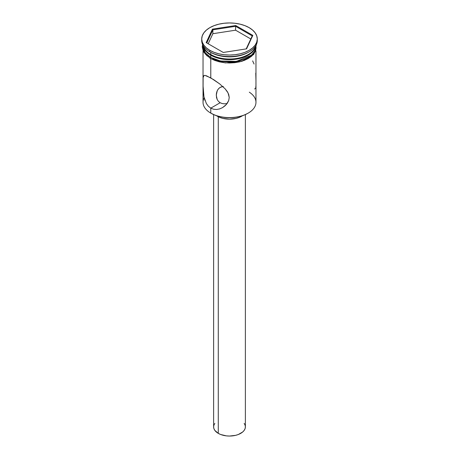 <?xml version="1.0" encoding="UTF-8"?>
<svg xmlns="http://www.w3.org/2000/svg" width="459" height="459" viewBox="0 0 459 459"><rect width="100%" height="100%" fill="white"/><g stroke="black" fill="none" stroke-linecap="round" stroke-linejoin="round"><path stroke-width="0.69" d="M203.641 95.076L203.073 87.577L203.13 77.617L203.957 75.569L204.921 75.385L210.784 77.892L219.689 83.911L225.134 88.839L227.257 91.536L228.708 94.439L229.236 97.497L228.702 100.55L227.245 103.35L225.139 105.725L222.558 107.613L219.683 108.898L216.654 109.483L213.619 109.248L210.784 108.146L220.142 102.741L218.438 101.37L220.142 102.741L210.784 108.146L210.784 113.115L211.163 113.333A25.939 14.975 0 0 0 247.843 113.327L248.216 113.115A26.467 15.279 180 0 1 210.784 113.115A26.467 15.279 0 0 0 239.627 116.425A26.467 15.279 0 0 0 255.967 102.311L255.967 50.955M249.3 92.173A26.467 15.279 180 0 1 248.216 113.115M216.269 95.265L217.21 99.563L218.438 101.37L217.21 99.563L216.493 97.469L216.332 94.066L216.809 91.823L217.773 89.74L219.236 88.036L221.146 86.929L223.361 86.51M218.272 116.747L218.272 433.365A15.881 9.169 0 0 0 235.576 435.35A15.881 9.169 0 0 0 245.381 426.881L245.072 428.672L244.171 430.393L242.702 431.976L238.324 434.507L235.576 435.35L229.5 436.05L226.402 435.872L220.676 434.507L218.272 433.365L218.272 116.747M217.337 115.966L217.337 116.247A17.201 9.932 0 0 0 242.587 115.668L239.059 117.481L236.081 118.399L229.5 119.156L222.919 118.399L219.941 117.481L217.337 115.966M204.381 75.408L205.293 75.431M203.033 50.955L203.033 102.311A26.467 15.279 0 0 0 210.784 113.115L210.784 108.146L208.329 106.201L206.366 103.545L203.968 96.901L203.044 85.747L203.13 77.617L203.635 75.861M222.833 86.55L220.136 87.399L218.438 88.828L217.233 90.744L216.269 95.214M210.784 54.552L211.347 54.879A25.67 14.82 0 0 0 247.653 54.879L243.763 56.721L239.323 58.092L234.509 58.936L229.5 59.217L224.491 58.936L219.677 58.092L215.237 56.721L210.784 54.552A26.467 15.279 0 0 0 237.946 58.23A26.467 15.279 0 0 0 255.72 45.82A26.467 15.279 180 0 1 248.216 54.552A26.467 15.279 180 0 1 210.784 54.552L210.784 52.389A26.467 15.279 0 0 0 248.216 52.389L249.151 51.85A27.787 16.042 180 0 1 209.849 51.85L210.784 52.389L210.784 54.552A26.467 15.279 180 0 1 203.28 45.82A26.467 15.279 0 0 0 210.784 54.552M201.713 38.992L201.713 40.507A27.787 16.042 0 0 0 209.849 51.85L209.849 50.341A27.787 16.042 180 0 1 201.713 38.992A27.787 16.042 180 0 1 218.868 24.172A27.787 16.042 180 0 1 249.151 27.649L244.94 25.652L240.132 24.172L234.922 23.26L229.5 22.95L224.078 23.26L218.868 24.172L214.06 25.652L209.849 27.649L206.395 30.082L203.825 32.853L202.247 35.865L201.713 38.992L202.247 42.125L203.825 45.131L206.395 47.908L209.849 50.341L214.06 52.332L218.868 53.818L224.078 54.73L229.5 55.04L234.922 54.73L240.132 53.818L244.94 52.332L249.151 50.341L252.605 47.908L255.175 45.131L256.753 42.125L257.287 38.992L256.753 35.865L255.175 32.853L252.605 30.082L249.151 27.649A27.787 16.042 180 0 1 257.287 38.992A27.787 16.042 180 0 1 240.132 53.818A27.787 16.042 180 0 1 209.849 50.341L209.849 51.85A27.787 16.042 0 0 0 240.132 55.327A27.787 16.042 0 0 0 257.287 40.507A27.787 16.042 0 0 0 257.258 39.749A27.787 16.042 180 0 1 249.151 51.85M210.784 58.769L210.784 77.892L210.784 58.769M203.033 45.401L203.033 46.56A26.467 15.279 0 0 0 210.784 57.364L210.784 55.2L214.795 57.1L219.373 58.511L224.336 59.383L229.5 59.676L234.664 59.383L239.627 58.511L244.205 57.1L248.216 55.2L251.503 52.883L253.953 50.243L255.456 47.375L255.892 45.527A26.467 15.279 180 0 1 238.714 58.718A26.467 15.279 180 0 1 210.784 55.2L210.784 57.364A26.467 15.279 0 0 0 239.627 60.674A26.467 15.279 0 0 0 255.967 46.56A26.467 15.279 0 0 0 255.904 45.51M248.669 52.119A26.467 15.279 180 0 1 210.784 52.389L209.849 51.85A27.787 16.042 180 0 1 201.742 39.749M256.013 45.315L255.336 50.209L251.566 55.132L236.345 61.397L220.498 61.007L210.692 57.415A0.66 0.384 120 0 0 210.365 58.528A0.66 0.384 -60 0 1 210.692 57.415L205.15 52.739L202.987 45.315L203.412 49.555L204.926 52.435L207.382 55.091L210.692 57.415L214.72 59.326L219.322 60.743L224.313 61.621L229.5 61.913L234.687 61.621L239.678 60.743L244.28 59.326L248.308 57.415L251.618 55.091L254.074 52.435L255.588 49.555L256.013 45.315M256.099 47.638L255.588 50.633L254.074 53.514L251.618 56.17L248.308 58.494L244.28 60.404L239.678 61.827L234.687 62.699L229.5 62.992L224.313 62.699L219.322 61.827L214.72 60.404L210.692 58.494A0.66 0.384 -60 0 1 210.365 58.528L225.317 62.929L241.859 61.386L253.747 54.449L256.409 44.517M247.837 113.333L243.907 115.192L239.426 116.575L234.56 117.429L229.5 117.716L224.44 117.429L219.574 116.575L215.093 115.192L210.784 113.115A26.467 15.279 180 0 1 204.18 97.859L204.18 97.859M212.431 29.135L235.748 25.532L252.817 35.389L246.569 48.849L223.252 52.458L206.183 42.601L212.431 29.135L206.183 42.601L223.252 52.458L246.569 48.849L252.817 35.389L252.232 35.911L246.196 48.906L252.232 35.911L252.817 35.389L235.748 25.532L212.431 29.135L212.861 29.818L212.861 33.708L208.197 43.766L212.861 33.708L212.861 29.818L235.587 26.301L235.587 30.191L212.861 33.708L235.587 30.191L235.587 26.301L252.232 35.911L235.587 26.301L235.748 25.532L235.587 26.301L212.861 29.818L212.431 29.135M210.784 55.2L207.497 52.883L205.047 50.243L203.544 47.375L203.107 45.527A26.467 15.279 180 0 0 210.784 55.2M203.033 46.56L203.544 49.538L205.047 52.406L207.497 55.046L210.784 57.364L214.795 59.263L219.373 60.674L224.336 61.546L229.5 61.839L234.664 61.546L239.627 60.674L244.205 59.263L248.216 57.364L251.503 55.046L253.953 52.406L255.456 49.538L255.967 45.401M202.901 47.638L203.412 50.633L204.926 53.514L207.382 56.17M206.361 75.718L213.63 79.625L219.689 83.911L225.134 88.839L228.083 92.965L229.236 97.497L228.702 100.55L226.258 104.595L222.5 107.647M204.932 100.406L203.968 96.901M222.558 107.613L219.683 108.898L216.654 109.483L213.619 109.248L210.784 108.146L208.329 106.201L206.366 103.545M254.079 64.059L252.639 60.886M255.961 80.457L255.766 73.153M255.956 84.823L255.967 82.075M255.766 87.566L255.927 85.919M254.607 89.017L255.6 88.145M227.056 103.562L224.577 103.82L227.056 103.562M222.231 103.562L224.577 103.82L222.231 103.562L220.142 102.741L222.231 103.562M216.413 115.668A17.201 9.932 0 0 0 217.337 116.247L216.413 115.668M213.619 114.584L213.619 426.881A15.881 9.169 0 0 0 218.272 433.365L214.829 430.393L213.928 428.672L213.619 426.881L213.928 425.091L214.829 423.376M244.171 423.376L245.072 425.091L245.381 426.881L245.381 114.584M206.768 42.939L212.861 29.818L206.768 42.939M250.803 38.975L235.587 30.191L250.803 38.975M248.216 54.552L247.653 54.879M257.287 38.992L257.287 40.507M202.591 44.517L202.241 46.933L203.429 51.804L210.36 58.528"/></g></svg>
